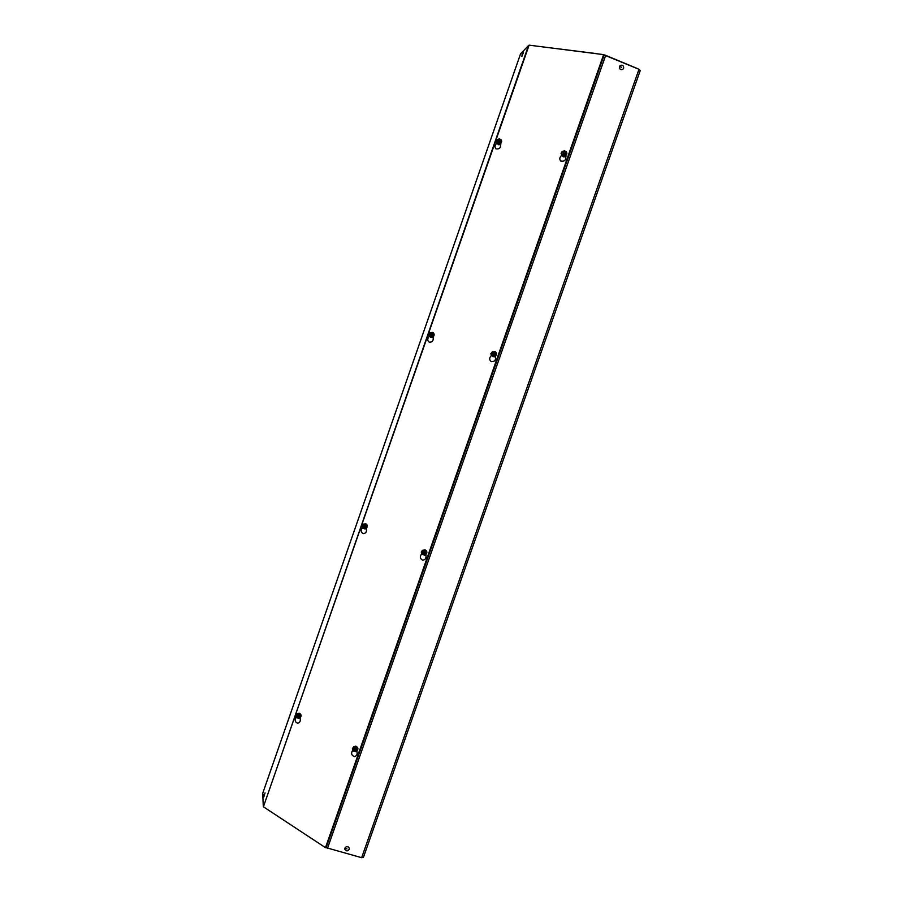 <?xml version="1.0" encoding="UTF-8"?>
<svg xmlns="http://www.w3.org/2000/svg" width="903" height="903" viewBox="0 0 903 903"><rect width="100%" height="100%" fill="white"/><g stroke="black" fill="none" stroke-linecap="round" stroke-linejoin="round"><path stroke-width="1.35" d="M603.644 54.62L325.486 847.657L263.405 806.785L529.09 45.15L603.644 54.62L604.152 55.004L326.118 847.646L361.651 857.692L363.367 857.387M640.193 70.502L638.985 69.283L604.152 55.004M520.602 53.751L528.492 45.601L263.529 806.424M326.118 847.646L325.486 847.657M263.258 805.984L262.75 793.218M357.012 751.668L356.222 751.804M425.979 555.221L424.184 555.311M495.645 356.787L492.857 356.651M566 156.366L563.856 156.975L562.569 156.084M425.234 552.015L425.02 553.155M565.741 155.801C566.237 160 564.578 161.75 560.74 161.073C559.194 159.131 559.578 157.178 561.903 155.203M500.589 143.69C501.052 147.641 499.506 149.356 495.961 148.848C494.46 147.076 494.776 145.191 496.91 143.205M356.888 751.341C357.577 754.197 356.787 755.958 354.529 756.612C351.402 755.472 350.815 753.249 352.802 749.953M495.431 356.29C496.086 360.026 494.709 361.81 491.288 361.651C489.121 359.846 489.189 357.769 491.48 355.432M425.821 554.792C426.532 558.043 425.46 559.837 422.627 560.176C419.872 558.652 419.59 556.485 421.791 553.674M433.124 337C433.7 340.566 432.413 342.305 429.241 342.214C427.232 340.566 427.277 338.602 429.354 336.3M366.302 528.481C366.934 531.63 365.907 533.368 363.22 533.684C360.748 532.285 360.5 530.23 362.464 527.533M300.123 718.122C300.733 720.944 299.943 722.648 297.753 723.247C294.965 722.163 294.457 720.063 296.229 716.959M597.436 53.83L596.759 53.74M537.42 46.211L597.109 53.683M605.349 55.297L604.446 54.948M622.799 69.396L622.765 69.418C619.571 69.779 618.724 68.459 620.226 65.468L620.259 65.434C622.63 64.7 623.759 65.648 623.634 68.278L622.799 69.396C620.44 70.107 619.323 69.159 619.447 66.54L620.259 65.434M344.822 849.238C345.714 846.134 347.192 845.75 349.269 848.075L349.201 849.317C347.61 851.405 346.154 851.405 344.833 849.294L344.912 848.12C346.504 846.032 347.96 846.032 349.28 848.12L349.269 848.075M523.526 52.216L521.889 56.415M523.379 52.205L521.821 56.437L523.401 52.193M265.053 792.845L263.778 797.067M263.665 797.01L265.064 792.924L263.71 797.101L263.8 794.911M562.704 156.196L565.391 156.084C567.05 154.56 567.298 153.092 566.158 151.67L566.091 151.625M565.199 151.23L566.068 151.602C567.219 153.025 566.96 154.492 565.301 156.016L562.614 156.117L562.072 155.406M565.154 155.79L561.948 155.316L562.896 156.038L565.154 155.79L566.52 153.555L565.628 151.557L566.52 153.555L565.154 155.79L562.501 155.745M561.948 155.316L561.068 153.318L562.287 151.309L562.896 151.501M566.52 153.555L565.571 152.821L564.702 155.44M565.628 151.557L564.68 150.824L565.571 152.821M562.761 151.298L562.941 151.569C565.097 151.343 565.526 152.291 564.228 154.447L564.228 154.594C565.752 152.11 565.267 151.015 562.761 151.298L564.68 150.824M563.98 155.09L563.856 154.695C561.7 154.932 561.271 153.973 562.58 151.817L562.4 151.546C560.876 154.029 561.373 155.124 563.867 154.842M562.58 151.817L563.856 154.695M564.228 154.447L562.941 151.569M562.783 151.693L564.477 155.463M497.813 144.13L500.251 143.961C501.842 142.437 502.068 141.003 500.951 139.672L500.883 139.626M500.048 139.288L500.849 139.604C501.978 140.936 501.752 142.369 500.16 143.893L497.203 143.419M500.014 143.679L496.91 143.216L500.014 143.679L501.312 141.511L500.499 139.604L501.312 141.511L500.014 143.679L497.655 143.746M496.91 143.216L496.108 141.308L497.711 139.355C500.048 139.062 500.488 140.112 499.043 142.505L499.54 143.34M501.312 141.511L500.318 140.789L499.145 142.742M500.499 139.604L499.506 138.881L500.318 140.789M497.711 139.355L499.506 138.881M498.806 142.99L498.704 142.618C496.695 142.843 496.311 141.929 497.542 139.852L497.372 139.593C495.928 141.985 496.379 143.035 498.704 142.753M499.054 142.369L497.88 139.615C499.89 139.378 500.285 140.292 499.054 142.369L499.043 142.505M497.542 139.852L498.704 142.618M497.79 139.739L499.325 143.363M493.004 356.719L495.092 356.538C496.921 354.766 497 353.163 495.341 351.73L495.273 351.696M494.088 351.538L495.239 351.685C496.91 353.118 496.819 354.732 494.991 356.493L492.225 356.098M494.731 351.719L496.176 354.123L494.844 356.29L491.638 355.85L490.814 353.705L492.575 351.978M492.462 351.809L492.643 352.08C494.72 352.068 495.115 353.096 493.839 355.161L493.839 355.353C495.329 352.96 494.867 351.786 492.462 351.809L495.341 351.989L496.176 354.123L494.844 356.29L492.677 356.301M494.844 356.29L491.638 355.85M496.176 354.123L495.149 353.671L494.347 356.064M494.313 351.527L495.149 353.671M493.591 355.827L493.489 355.387C491.424 355.398 491.018 354.36 492.293 352.294L492.112 352.035C490.634 354.416 491.085 355.601 493.489 355.568M492.553 352.012L494.133 356.064M492.293 352.294L493.489 355.387M493.839 355.161L492.643 352.08M430.889 337.451L432.797 337.248C434.535 335.521 434.614 333.963 433.056 332.609L432.988 332.586M432.04 332.428L432.955 332.564C434.512 333.929 434.433 335.476 432.695 337.203L430.133 336.864M432.447 332.609L433.812 334.911L432.548 337L429.456 336.571L428.699 334.528L429.839 332.654L430.404 332.902L431.51 336.074C432.909 333.76 432.503 332.643 430.257 332.688L430.438 332.947C432.368 332.914 432.729 333.896 431.521 335.905L430.438 332.947M430.257 332.688L433.056 332.868L433.812 334.911L432.548 337L430.528 337.045M432.548 337L429.456 336.571M433.812 334.911L432.74 334.449L432.04 336.785M431.984 332.406L432.74 334.449M431.273 336.537L431.194 336.119C429.264 336.142 428.902 335.16 430.11 333.162L429.93 332.902C428.53 335.216 428.948 336.345 431.182 336.288M430.11 333.162L431.194 336.119M424.184 555.243L425.482 555.018C427.458 552.929 427.333 551.202 425.132 549.848L425.065 549.837M423.586 550.141L425.031 549.825C427.232 551.191 427.345 552.907 425.381 554.995L422.909 554.544M423.823 550.164L425.753 550.435L426.532 552.715L425.223 554.792L422.028 554.397L421.261 552.117L422.435 550.254L423.044 550.593C425.031 550.796 425.403 551.902 424.162 553.889L424.139 554.115C425.595 551.812 425.166 550.559 422.864 550.345L424.636 550.243L425.415 552.523L424.692 554.702L422.028 554.397M424.636 550.243L425.753 550.435L426.532 552.715L425.223 554.792L423.157 554.589M426.532 552.715L425.415 552.523M423.902 554.589L423.823 554.081C421.836 553.878 421.464 552.771 422.706 550.785L422.525 550.525C421.08 552.828 421.509 554.081 423.8 554.307M422.706 550.785L423.823 554.081M424.162 553.889L423.044 550.593M364.688 528.921L365.986 528.695C367.837 526.697 367.758 525.049 365.76 523.751L365.681 523.74C367.645 525.027 367.724 526.675 365.884 528.673L363.57 528.266M364.304 524L365.76 523.751M364.541 524.022L366.268 524.293L366.968 526.472L365.738 528.481L362.645 528.097L361.945 525.918L363.051 524.101L363.627 524.44C365.478 524.598 365.817 525.648 364.643 527.589L364.609 527.792C365.986 525.569 365.602 524.361 363.457 524.191L365.117 524.067L365.817 526.246L365.184 528.379L362.645 528.097M365.117 524.067L366.268 524.293L366.968 526.472L365.738 528.481L363.796 528.311M366.968 526.472L365.817 526.246M364.383 528.244L364.327 527.77C362.475 527.6 362.137 526.551 363.311 524.62L363.141 524.372C361.764 526.596 362.148 527.792 364.293 527.973M363.311 524.62L364.327 527.77M364.643 527.589L363.627 524.44M355.861 751.702L356.572 751.533C358.604 749.129 358.31 747.323 355.703 746.115L355.635 746.126C358.198 747.334 358.491 749.129 356.459 751.533L354.563 751.307M354.552 746.521L355.703 746.115M357.577 749.343L356.369 749.422L355.218 751.217L356.301 751.341L357.577 749.343L356.854 746.928L354.868 746.499L356.854 746.928L357.577 749.343L356.301 751.341L354.958 751.375M355.726 751.375L353.107 750.991L352.396 748.564L353.908 746.747M356.854 746.928L355.647 746.995L356.369 749.422M354.868 746.499L353.863 746.612L355.647 746.995M354.89 751.375L354.834 750.822C352.938 750.393 352.588 749.23 353.807 747.323L353.626 747.074C352.215 749.276 352.61 750.607 354.811 751.082M355.127 750.924C356.55 748.711 356.154 747.379 353.953 746.916L354.134 747.165C356.03 747.571 356.38 748.745 355.161 750.664L355.218 751.217M353.807 747.323L354.834 750.822M355.161 750.664L354.134 747.165M299.062 718.506L299.819 718.325C301.726 716.056 301.5 714.329 299.141 713.144L299.074 713.144M298.001 713.528L299.028 713.144C301.388 714.329 301.613 716.056 299.706 718.325L297.866 718.077M300.755 716.203L299.525 716.226L298.43 717.975L299.548 718.133L300.755 716.203L300.112 713.889L298.261 713.517L300.112 713.889L300.755 716.203L299.548 718.133L298.171 718.122M298.961 718.145L296.455 717.783L295.812 715.481L297.245 713.731M300.112 713.889L298.87 713.912L299.525 716.226M298.261 713.517L297.2 713.584L298.87 713.912M298.125 718.122L298.092 717.603C296.319 717.23 296.003 716.113 297.155 714.262L296.974 714.025C295.642 716.158 295.992 717.433 298.046 717.84M298.351 717.682C299.694 715.548 299.344 714.273 297.29 713.867L297.459 714.104C299.232 714.465 299.548 715.582 298.396 717.445L298.43 717.975M297.155 714.262L298.092 717.603M298.396 717.445L297.459 714.104M262.694 793.387L520.647 53.616M638.985 69.283L361.651 857.692M299.107 718.506L300.236 718.483M364.598 528.898L366.471 528.921M430.799 337.417L433.327 337.53M497.734 144.062L498.874 144.841L500.838 144.266M605.665 55.422L327.518 848.267M433.248 337.27L432.074 337.564M500.375 144.311L498.885 144.457M495.544 356.527L494.37 356.843M565.729 156.264L563.89 156.58M621.603 67.24L619.447 66.54M346.989 848.922L344.912 848.12M522.115 54.203L521.923 56.381M262.705 793.297L520.602 53.683M640.295 70.378L363.356 857.568M604.976 55.06L637.642 68.651"/></g></svg>
